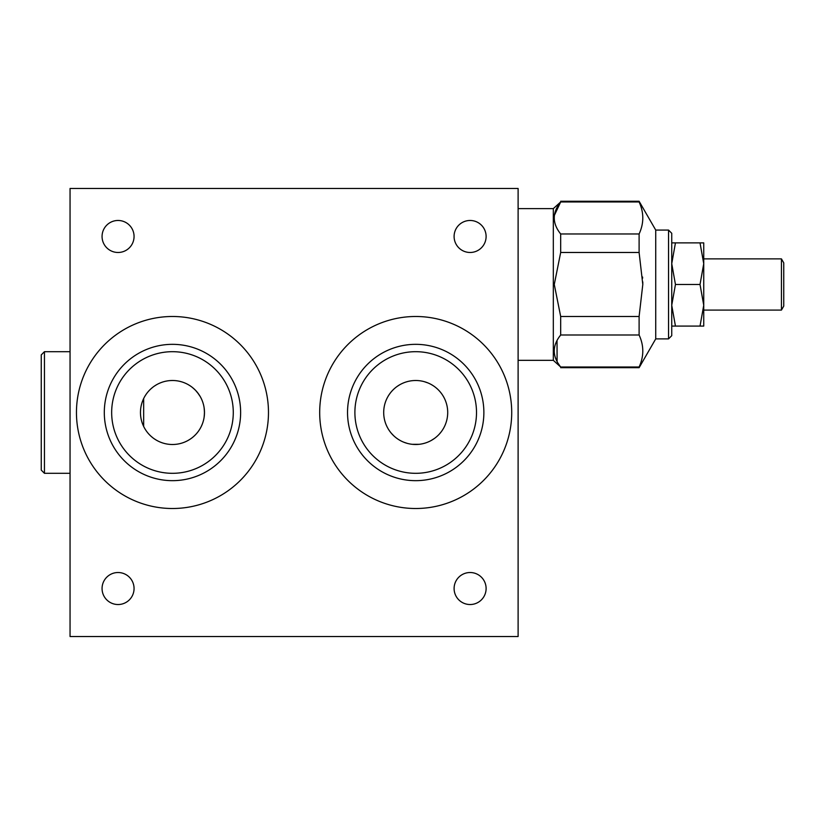 <?xml version="1.0" encoding="UTF-8"?>
<svg xmlns="http://www.w3.org/2000/svg" width="825" height="825" viewBox="0 0 825 825"><rect width="100%" height="100%" fill="white"/><g stroke="black" fill="none" stroke-linecap="round" stroke-linejoin="round"><path stroke-width="1.24" d="M426.535 382.387L427.917 382.913M429.536 383.646L430.475 384.11M431.32 384.563L432.991 385.564M434.61 386.677L435.538 387.379M436.167 387.894L437.642 389.194M437.776 389.328L438.962 390.514M439.261 390.833L440.096 391.782M441.777 393.938L440.993 392.896M440.045 391.72L438.993 390.555M438.89 390.442L437.755 389.307M437.559 389.122L436.085 387.832M434.528 386.616L433.146 385.667M432.898 385.512L431.238 384.522M427.814 382.882L424.339 381.686M422.596 381.243L420.863 380.913M419.131 380.676L417.409 380.542M413.964 380.542L412.263 380.686M410.52 380.913L408.787 381.253M406.715 381.779L405.312 382.222M398.289 385.646L396.877 386.616M392.308 390.658L391.648 391.39M390.38 392.917L389.988 393.442M389.957 393.484L391.06 392.071M391.762 391.256L392.226 390.741M413.975 380.542L415.697 380.5M383.697 412.5A32 32 0 0 1 415.697 380.5A32 32 0 0 1 447.707 412.5A32 32 0 0 1 415.697 444.5A32 32 0 0 1 383.697 412.5M387.863 396.712L388.513 395.618M401.631 383.749L402.249 383.46M406.261 381.923L407.653 381.521M407.498 381.562L406.354 381.892M412.727 380.634L411.531 380.768M414.779 380.511L415.625 380.5L414.779 380.511M393.824 389.142L392.948 389.988M404.993 382.336L404.415 382.552M414.8 380.511L413.82 380.552M399.847 384.698L397.413 386.234M390.081 393.319L389.256 394.474M387.307 397.733L386.843 398.65M354.894 412.5A60.813 60.813 0 0 1 415.697 351.687A60.813 60.813 0 0 1 476.51 412.5A60.813 60.813 0 0 1 415.697 473.313A60.813 60.813 0 0 1 354.894 412.5M347.531 412.5A68.166 68.166 0 0 1 415.697 344.334A68.166 68.166 0 0 1 483.873 412.5A68.166 68.166 0 0 1 415.697 480.666A68.166 68.166 0 0 1 347.531 412.5M319.688 412.5A96.009 96.009 0 0 1 415.697 316.491A96.009 96.009 0 0 1 511.717 412.5A96.009 96.009 0 0 1 415.697 508.509A96.009 96.009 0 0 1 319.688 412.5M518.11 188.471L518.11 636.529L70.053 636.529L70.053 188.471L518.11 188.471M172.466 508.509A96.009 96.009 0 0 1 76.457 412.5A96.009 96.009 0 0 1 172.466 316.491A96.009 96.009 0 0 1 268.476 412.5A96.009 96.009 0 0 1 172.466 508.509M134.062 236.476A16.005 16.005 0 0 1 118.058 252.481A16.005 16.005 0 0 1 102.063 236.476A16.005 16.005 0 0 1 118.058 220.471A16.005 16.005 0 0 1 134.062 236.476M486.111 236.476A16.005 16.005 0 0 1 470.106 252.481A16.005 16.005 0 0 1 454.101 236.476A16.005 16.005 0 0 1 470.106 220.471A16.005 16.005 0 0 1 486.111 236.476M486.111 588.524A16.005 16.005 0 0 1 470.106 604.529A16.005 16.005 0 0 1 454.101 588.524A16.005 16.005 0 0 1 470.106 572.519A16.005 16.005 0 0 1 486.111 588.524M134.062 588.524A16.005 16.005 0 0 1 118.058 604.529A16.005 16.005 0 0 1 102.063 588.524A16.005 16.005 0 0 1 118.058 572.519A16.005 16.005 0 0 1 134.062 588.524M70.053 351.687L44.447 351.687L44.447 473.313L70.053 473.313M44.447 351.687L41.25 354.894L41.25 470.106L44.447 473.313M202.084 400.362L201.826 399.754L202.084 400.362M200.599 397.238L201.042 398.083M200.145 396.443L197.474 392.525M197.165 392.143L195.494 390.277M194.432 389.214L193.318 388.224M186.512 383.738L185.965 383.481M183.996 382.645L183.305 382.387M181.387 381.758L180.603 381.542M179.252 381.222L181.448 381.779M176.653 380.768L175.447 380.634L176.653 380.768M173.312 380.511L174.106 380.542M171.817 380.5L173.147 380.5M198.691 394.154L195.68 390.462M198.712 394.185L199.784 395.814M199.836 395.907L199.372 395.175M202.073 400.352L201.816 399.733M198.227 393.504L197.701 392.813M194.37 389.163L193.504 388.379M192.091 387.214L191.256 386.595M175.374 380.624L176.395 380.738M201.651 399.362L201.321 398.661M191.276 386.605L190.73 386.213M188.42 384.759L190.255 385.894M178.159 381.006L178.819 381.129M196.412 391.267L195.35 390.122M199.681 395.649L198.938 394.515M198.815 394.329L198.278 393.577M195.628 390.411L193.091 388.028M194.164 388.977L191.957 387.121M185.738 383.377L184.542 382.862M183.16 382.336L184.057 382.666M185.79 383.398L186.471 383.718M200.65 397.33L201.352 398.722M172.466 380.5A32 32 0 0 1 204.476 412.5A32 32 0 0 1 172.466 444.5A32 32 0 0 1 140.467 412.5A32 32 0 0 1 172.466 380.5L170.187 380.573M174.199 444.458L175.632 444.345M183.882 442.396L184.573 442.128M184.882 441.994L186.295 441.365M197.123 432.898L198.155 431.599L197.123 432.898M199.062 430.31L199.856 429.052L199.062 430.299M201.176 426.649L200.568 427.824L201.176 426.659M201.321 426.339L202.146 424.483M202.156 424.452L202.548 423.442M203.414 420.647L203.631 419.801M204.105 417.306L204.466 413.335M204.466 413.026L204.27 408.922M204.466 411.665L204.105 407.694M203.414 404.353L203.631 405.199M203.146 403.394L202.857 402.466M176.602 380.768L177.623 380.913M179.448 381.263L180.438 381.501M143.21 425.463L142.612 424.029M142.106 422.627L141.869 421.874M140.807 417.151L140.714 416.46M140.632 415.8L140.528 414.47M140.528 410.53L140.632 409.19L140.528 410.53M140.724 408.406L140.807 407.849M141.322 405.147L141.673 403.765M150.82 436.074L152.604 437.59L150.82 436.074M156.554 440.272L154.533 439.003L156.544 440.261M158.648 441.365L160.06 442.004L158.648 441.365M160.359 442.128L162.082 442.778L160.359 442.128M170.486 380.552L169.012 380.686L170.486 380.562M167.279 380.923L166.083 381.14M165.547 381.253L164.804 381.428M161.112 382.573L160.359 382.872M160.05 383.006L158.648 383.635M156.554 384.728L154.533 385.997L156.544 384.739M152.604 387.399L150.82 388.926L152.604 387.41M143.663 398.547L143.663 426.453M143.21 399.537L142.612 400.971M192.287 387.368L193.194 388.111M194.102 388.915L195.587 390.369M199.248 394.979L199.794 395.845M200.712 397.454L201.176 398.341M204.466 411.974L204.27 416.078M203.146 421.606L202.857 422.534M195.638 434.579L193.978 436.198M193.37 436.734L192.173 437.714M192.019 437.838L191.214 438.436M190.266 439.096L188.286 440.323M172.466 473.313A60.813 60.813 0 0 1 111.664 412.5A60.813 60.813 0 0 1 172.466 351.687A60.813 60.813 0 0 1 233.279 412.5A60.813 60.813 0 0 1 172.466 473.313M172.466 480.666A68.166 68.166 0 0 1 104.301 412.5A68.166 68.166 0 0 1 172.466 344.334A68.166 68.166 0 0 1 240.632 412.5A68.166 68.166 0 0 1 172.466 480.666M412.325 444.324L419.152 444.314M420.884 444.087L422.606 443.747M424.349 443.314L426.082 442.778M429.536 441.354L427.814 442.118L429.547 441.354M431.238 440.478L434.517 438.384L431.238 440.478M439.096 434.342L440.045 433.28M441.014 432.083L439.178 434.259M412.211 444.314L410.551 444.087M404.621 442.52L403.477 442.076M401.765 441.313L400.898 440.88M399.269 439.962L398.392 439.426M396.763 438.302L395.835 437.59M395.216 437.085L393.752 435.786M393.608 435.652L392.432 434.466M392.123 434.136L391.287 433.197M389.647 431.083L390.431 432.135M391.39 433.311L393.69 435.734M393.876 435.909L395.361 437.209M396.928 438.415L398.31 439.364M398.547 439.519L400.218 440.509M403.642 442.148L407.127 443.334M408.87 443.767L410.603 444.097M518.11 208.632L553.317 208.632L553.317 360.329L560.68 367.001C552.121 356.328 552.121 345.654 560.68 335.002L639.107 335.002C644.016 345.654 644.016 356.328 639.107 367.001L639.107 367.692L560.68 367.692M560.68 252.481L639.107 252.481L642.799 284.481L639.107 316.491L560.68 316.491L554.276 284.481L560.68 252.481L560.68 233.97C552.131 223.297 552.131 212.633 560.68 201.96L553.317 208.632M668.539 338.889L671.736 335.692L671.736 233.279L668.539 230.072L668.539 338.889L655.731 338.889L655.731 230.072L639.107 201.269L639.107 201.96L560.68 201.96L554.493 215.108M639.107 201.96C644.016 212.633 644.016 223.297 639.107 233.97L560.68 233.97M639.107 233.97L639.107 252.481M642.799 284.481L642.778 281.892M642.644 278.159L642.592 277.025M639.107 367.001L560.68 367.001M639.695 336.383L639.107 335.002L639.107 316.491M559.484 336.631L560.68 335.002L560.68 316.491M557.03 340.632L557.092 361.494M558.247 363.505L559.195 364.97M671.736 326.092L703.735 326.092L703.735 305.281L700.023 326.092M675.448 326.092L671.736 305.281L675.448 284.481L700.023 284.481L703.735 305.281L703.735 263.68L700.023 284.481M675.448 284.481L671.736 263.68L675.448 242.88L700.023 242.88L703.735 263.68L703.735 242.88L700.023 242.88M675.448 242.88L671.736 242.88M703.735 258.875L781.44 258.875L781.44 310.087L703.735 310.087M781.44 258.875L783.75 262.876L783.75 306.085L781.44 310.087M655.731 338.889L639.107 367.692M553.317 360.329L518.11 360.329M668.539 230.072L655.731 230.072M639.107 201.269L560.68 201.269"/></g></svg>
